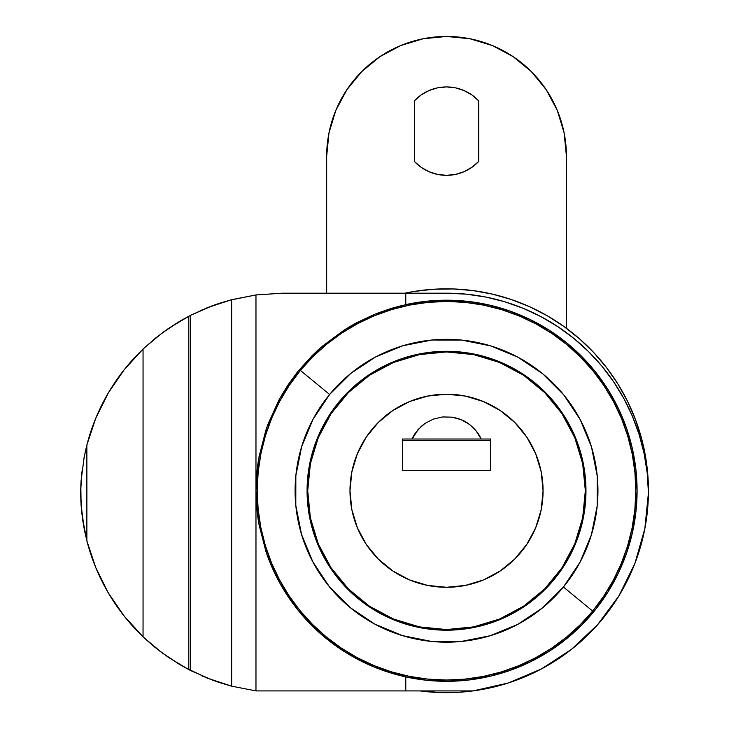 <?xml version="1.0" encoding="UTF-8"?>
<svg xmlns="http://www.w3.org/2000/svg" width="729" height="729" viewBox="0 0 729 729"><rect width="100%" height="100%" fill="white"/><g stroke="black" fill="none" stroke-linecap="round" stroke-linejoin="round"><path stroke-width="1.09" d="M404.795 293.195L413.653 291.536L404.795 293.195A201.915 201.915 0 0 1 648.427 492.995M645.739 457.876L641.556 438.503L645.739 457.876L648.008 477.559L648.4 494.39M579.664 338.958L564.146 326.638L579.664 338.958L593.907 352.736L606.719 367.844L618.001 384.137L627.623 401.46L635.497 419.64L641.556 438.503M492.394 294.115L472.893 290.57L492.394 294.115L511.439 299.555L529.874 306.845L547.497 315.894L564.146 326.638M646.705 517.116A201.915 201.915 0 0 1 508.077 683.046M280.091 583.537A190.551 190.551 0 0 0 298.061 610.2L280.054 583.473L266.805 554.086L258.704 522.875L255.97 490.745L255.97 690.91L473.03 690.91A201.915 201.915 0 0 1 420.022 690.91L439.906 692.55L459.717 692.231L475.016 690.636M413.653 291.536L433.336 289.267L453.146 288.948L472.893 290.57M645.356 525.864L644.363 531.086M635.779 561.102L633.856 566.087M619.814 594.381L617.581 598.017M597.88 624.389L596.978 625.4M573.112 648.054L570.78 649.894M543.916 667.618L539.606 669.924M510.765 682.171L505.571 683.829M409.498 439.013L402.362 439.013L411.912 439.013L414.591 434.129L421.289 426.328L425.007 423.421L433.409 419.084L442.621 416.952L452.098 417.161C459.243 418.455 465.002 420.87 469.394 424.387C475.199 429.126 479.108 434.001 481.14 439.013L412.186 439.013L417.945 429.691L411.912 439.013L417.945 429.691L425.007 423.421L433.409 419.084L442.621 416.952L452.098 417.161L461.211 419.694L469.394 424.387L476.174 430.957L481.14 439.013L490.69 439.013L490.69 470.56L490.69 439.013L458.732 439.013M452.217 439.013L451.561 439.013M480.657 439.013L450.021 439.013M440.298 439.004L436.926 439.013M300.394 370.423A189.294 189.294 0 0 1 566.852 344.617A189.294 189.294 0 0 1 592.659 611.075A189.294 189.294 0 0 0 566.852 344.617A189.294 189.294 0 0 0 300.394 370.423L329.626 394.489A151.432 151.432 0 0 1 542.786 373.849A151.432 151.432 0 0 1 563.426 587.009L592.659 611.075L580.156 624.817L566.369 637.264L551.434 648.309L535.487 657.831L518.684 665.75L501.178 671.974L483.154 676.457L464.774 679.155L446.221 680.039L427.668 679.1L409.297 676.339L391.282 671.801L373.804 665.513L357.028 657.54L341.108 647.963L326.2 636.873L312.459 624.379L300.011 610.592L288.966 595.657L279.444 579.71L271.525 562.906L265.301 545.401L260.809 527.377L258.121 508.997L257.237 490.444L258.175 471.891L260.936 453.52L265.474 435.505L271.762 418.027L279.736 401.251L289.304 385.331L300.394 370.423L312.896 356.681L326.683 344.234L341.619 333.189L357.565 323.667L374.369 315.748L391.874 309.515L409.898 305.032L428.278 302.335L446.831 301.46L465.384 302.398L483.755 305.15L501.771 309.697L519.248 315.985L536.025 323.949L551.944 333.527L566.852 344.617L580.594 357.119L593.041 370.897L604.086 385.841L613.608 401.788L621.527 418.592L627.751 436.097L632.243 454.121L634.932 472.501L635.816 491.054L634.877 509.607L632.116 527.978L627.578 545.994L621.29 563.471L613.317 580.248L603.749 596.167L592.659 611.075L563.426 587.009L579.965 562.351L591.365 534.94L597.206 505.835L597.251 476.146L591.511 447.023L580.193 419.576L563.745 394.872L542.786 373.849L518.128 357.31L490.717 345.911L461.612 340.069L431.923 340.024L402.8 345.765L375.362 357.082L350.649 373.53L329.626 394.489L313.087 419.148L301.688 446.558L295.846 475.663L295.801 505.343L301.542 534.475L312.859 561.913L329.308 586.626L350.266 607.649L374.925 624.188L402.335 635.588L431.44 641.429L461.12 641.474L490.252 635.734L517.69 624.416L542.403 607.959L563.426 587.009A151.432 151.432 0 0 1 350.266 607.649A151.432 151.432 0 0 1 329.626 394.489L300.394 370.423A189.294 189.294 0 0 0 326.2 636.873A189.294 189.294 0 0 0 592.659 611.075A189.294 189.294 0 0 1 326.2 636.873A189.294 189.294 0 0 1 300.394 370.423M380.593 613.618L405.834 624.124L380.593 613.618L357.884 598.4L338.593 579.036L323.439 556.282L313.023 531.013L307.729 504.195L307.775 476.857L313.151 450.057L323.658 424.816L338.876 402.107A139.449 139.449 0 0 1 535.168 383.099A139.449 139.449 0 0 1 554.177 579.382A139.449 139.449 0 0 1 357.884 598.4A139.449 139.449 0 0 1 338.876 402.107A139.449 139.449 0 0 0 313.169 449.993M313.133 450.112A139.449 139.449 0 0 0 307.784 476.802M307.775 476.903A139.449 139.449 0 0 0 313.005 530.958M313.033 531.058A139.449 139.449 0 0 0 323.412 556.227M323.466 556.336A139.449 139.449 0 0 0 405.78 624.106M405.889 624.142A139.449 139.449 0 0 0 432.589 629.491M432.68 629.501A139.449 139.449 0 0 0 486.744 624.27M486.835 624.243A139.449 139.449 0 0 0 512.013 613.864M585.341 490.745A138.811 138.811 0 0 0 446.522 351.934A138.811 138.811 0 0 0 307.711 490.745A138.811 138.811 0 0 1 446.522 351.934A138.811 138.811 0 0 1 585.341 490.745L582.671 517.827L574.771 543.87L561.95 567.873L544.681 588.904L523.65 606.163L499.647 618.994L473.604 626.894L446.522 629.564L419.448 626.894L393.405 618.994L369.403 606.163L348.371 588.904L331.103 567.873L318.281 543.87L310.381 517.827L307.711 490.745L310.381 463.671L318.281 437.628L331.103 413.625L348.371 392.594L369.403 375.326L393.405 362.504L419.448 354.604L446.522 351.934L473.604 354.604L499.647 362.504L523.65 375.326L544.681 392.594L561.95 413.625L574.771 437.628L582.671 463.671L585.341 490.745A138.811 138.811 0 0 1 446.522 629.564A138.811 138.811 0 0 1 307.711 490.745A138.811 138.811 0 0 0 446.522 629.564A138.811 138.811 0 0 0 585.341 490.745L583.027 515.995M446.522 394.207A96.538 96.538 0 0 0 349.984 490.745A96.538 96.538 0 0 0 446.522 587.282A96.538 96.538 0 0 1 349.984 490.745A96.538 96.538 0 0 1 446.522 394.207L427.695 396.066L409.58 401.561L392.895 410.482L378.26 422.483L366.259 437.118L357.338 453.803L351.843 471.918L349.984 490.745L351.843 509.58L357.338 527.696L366.259 544.381L378.26 559.015L392.895 571.017L409.58 579.938L427.695 585.433L446.522 587.282L465.357 585.433L483.473 579.938L500.158 571.017L514.792 559.015L526.794 544.381L535.715 527.696L541.21 509.58L543.069 490.745L541.21 471.918L535.715 453.803L526.794 437.118L514.792 422.483L500.158 410.482L483.473 401.561L465.357 396.066L446.522 394.207A96.538 96.538 0 0 1 543.069 490.745A96.538 96.538 0 0 1 446.522 587.282A96.538 96.538 0 0 0 543.069 490.745A96.538 96.538 0 0 0 446.522 394.207M636.025 510.792L637.082 490.745A190.551 190.551 0 0 1 405.771 676.895A190.551 190.551 0 0 0 530.074 662.005M566.105 639.114A190.551 190.551 0 0 0 581.778 624.972L565.996 639.196L548.709 651.589L530.156 661.968L510.555 670.224L490.161 676.239L469.221 679.947L448.007 681.296L426.766 680.275L405.771 676.895L405.771 690.91L405.771 676.895L374.97 667.354L346.22 652.765L320.341 633.537L298.07 610.219L280.054 583.473L266.805 554.086A190.551 190.551 0 0 0 280.027 583.419M405.771 676.895L374.97 667.354L346.22 652.765L320.341 633.537L298.07 610.219A190.551 190.551 0 0 0 320.323 633.51M320.368 633.556A190.551 190.551 0 0 0 405.743 676.886M530.229 661.932A190.551 190.551 0 0 0 565.886 639.287M581.797 624.953A190.551 190.551 0 0 0 595.885 609.079M595.921 609.043A190.551 190.551 0 0 0 618.383 573.067M618.402 573.021A190.551 190.551 0 0 0 632.344 532.981M632.353 532.908A190.551 190.551 0 0 0 637.082 490.845M258.23 461.512L256.89 472.073L255.97 490.745L256.89 509.425L258.23 519.987M258.995 524.561L265.976 551.68M267.771 556.765L278.469 580.576M278.596 580.813L279.499 582.471M281.303 585.679L288.092 596.614M288.292 596.923L296.958 608.815M298.48 610.72L311.784 625.491L318.126 631.542M322.008 634.986L344.425 651.644M348.772 654.314L356.7 658.797L374.478 667.153M376.41 667.928L391.209 673.095L403.201 676.312M407.42 677.241L422.747 679.811M427.276 680.33L447.333 681.296M452.691 681.205L467.371 680.157M474.743 679.2L487.245 676.895M495.082 675.008L506.691 671.555M514.483 668.775L525.627 664.11M532.963 660.565L536.307 658.825M536.398 658.77L543.998 654.487M550.404 650.496L552.281 649.266M552.391 649.184L562.095 642.258M566.661 638.659L581.542 625.218M584.23 622.457L594.946 610.255M599.284 604.651L604.888 596.723M605.043 596.504L606.728 593.935M610.875 587.182L614.556 580.621M614.574 580.576L616.734 576.411M620.27 569.003L624.881 557.822M627.596 550.113L631.068 538.221M632.854 530.657L635.214 517.317M266.805 554.086L258.704 522.875L255.97 490.745L258.704 458.623L266.805 427.413L280.054 398.016L298.07 371.28L320.341 347.961L346.22 328.733L374.97 314.135L405.771 304.604A190.551 190.551 0 0 1 637.082 490.745L636.025 470.706M635.214 464.182L632.854 450.841M631.068 443.268L627.596 431.377M624.881 423.677L620.27 412.496M616.734 405.078L614.602 400.959M614.556 400.877L610.875 394.316M606.728 387.564L605.034 384.994M604.961 384.885L599.284 376.847M594.946 371.243L584.23 359.042M581.542 356.281L566.661 342.83M562.095 339.24L552.5 332.378M552.281 332.242L550.404 331.002M543.998 327.011L536.38 322.71M536.353 322.692L532.963 320.924M525.664 317.407L514.483 312.723M506.691 309.943L495.082 306.49M487.245 304.594L474.743 302.298M467.371 301.341L452.609 300.293M447.333 300.193L446.64 300.193M446.522 300.193L427.276 301.168M422.747 301.688L407.42 304.248M403.201 305.187L391.209 308.403L376.41 313.561M374.478 314.345L356.7 322.692L348.772 327.184M344.425 329.854L322.008 346.512M318.126 349.947L311.784 356.007L298.489 370.769M296.949 372.692L288.292 384.566M288.092 384.885L281.303 395.82M279.499 399.027L278.569 400.75M278.469 400.923L267.771 424.734M265.976 429.818L258.995 456.937M80.837 484.667L81.065 504.978L80.573 492.932L82.268 516.934L86.869 540.827L95.736 567.536L108.229 592.759L124.103 615.987L143.048 636.791L155.559 647.789L168.262 657.248L188.802 669.614L188.802 316.24L190.643 315.293L188.802 316.24L188.802 669.614L190.643 670.562L190.643 315.293L213.087 305.497L231.658 299.692L231.658 686.162L213.16 680.385L190.643 670.562L190.643 315.293L181.457 320.286L191.563 314.819M637.082 490.653A190.551 190.551 0 0 0 632.371 448.654M632.325 448.444A190.551 190.551 0 0 0 566.096 342.384M565.886 342.211A190.551 190.551 0 0 0 530.22 319.557M530.083 319.493A190.551 190.551 0 0 0 405.771 304.604L405.771 293.195L282.478 293.195L255.97 294.944L231.658 299.692L231.658 686.162L255.97 690.91L255.97 294.944L255.97 490.745L258.704 458.623L266.805 427.413L280.054 398.016L298.07 371.28L320.341 347.961L346.22 328.733L374.97 314.135L405.771 304.604L426.766 301.223L448.007 300.202L469.221 301.551L490.161 305.26L510.555 311.274L530.156 319.53L548.709 329.909L565.996 342.293L581.788 356.527L595.903 372.437L608.15 389.815L618.392 408.45L626.493 428.114L632.353 448.554L635.888 469.522L637.082 490.745L635.888 511.977L632.353 532.945L626.493 553.384L618.392 573.049L608.15 591.684L595.903 609.061L581.788 624.963M190.643 315.293L207.665 307.565L231.658 299.692A201.915 201.915 0 0 0 230.738 299.938L219.046 303.419M219.074 682.444L230.738 685.916A201.915 201.915 0 0 0 231.658 686.162L207.765 678.325L184.82 667.472L168.262 657.248L155.559 647.789L143.048 636.791L143.048 349.063L124.103 369.867L108.229 393.104L95.736 418.318L86.869 445.027L84.209 456.928L81.065 480.876L84.209 456.928L86.869 445.027L86.869 540.827L84.582 530.821M144.296 347.879L162.33 332.834L181.457 320.286M201.878 309.98L202.862 309.552M206.498 308.039L230.246 300.066L256.389 294.89L282.478 293.195L405.771 293.195L405.771 304.604M473.03 690.91L508.159 683.027L541.319 669.022L571.481 649.348L597.662 624.644L619.03 595.666L634.923 563.362L644.828 528.753L648.427 492.932A201.915 201.915 0 0 1 473.03 690.91L255.97 690.91L231.658 686.162A201.915 201.915 0 0 1 230.738 685.916L206.608 677.861M202.926 676.33L202.206 676.02M191.563 671.035L181.457 665.568L162.33 653.02L144.296 637.975M94.797 420.642L97.868 413.316M105.942 397.105L110.361 389.541M120.841 374.095L125.288 368.373M125.288 617.481L120.841 611.759M110.361 596.313L105.942 588.75M97.868 572.538L94.797 565.212M85.12 452.481L86.851 445.1M81.921 471.745L80.573 492.932L81.065 480.876M83.926 458.386L84.181 457.056M82.277 516.989L86.869 540.827L84.2 528.908L81.065 504.951L81.94 514.246M84.209 528.926L82.596 519.321M86.869 540.827L86.869 445.027A201.915 201.915 0 0 1 143.048 349.063L143.048 636.791A201.915 201.915 0 0 1 86.869 540.827M155.487 338.128L143.048 349.063L155.487 338.128L168.208 328.642L155.487 338.128M179.899 321.188L168.208 328.642L188.802 316.24L179.899 321.188M648.427 492.932L647.252 473.285L644.172 453.848L639.224 434.803L632.435 416.332L623.887 398.608L613.645 381.805L601.826 366.067L588.522 351.569L573.878 338.429L558.022 326.774L541.1 316.714L523.294 308.358L504.75 301.77L485.651 297.022L466.177 294.161L446.522 293.195L405.771 293.195L446.522 293.195A201.915 201.915 0 0 1 648.427 492.932M81.065 504.951L80.573 492.932M201.878 675.874L218.755 682.344M181.457 665.568L190.643 670.562M162.33 653.02L179.835 664.629M144.898 638.531L153.236 645.876M153.3 645.93L155.423 647.671M155.724 647.917L162.294 652.993M140.442 634.257L144.743 638.385M86.869 445.027L84.2 456.946M144.743 347.469L140.46 351.578M179.635 321.343L163.66 331.85M218.718 303.528L213.205 305.451M213.05 305.506L207.519 307.629M202.735 309.615L201.915 309.962M231.658 299.692L255.97 294.944L282.478 293.195M601.826 366.067L609.881 376.428M490.69 440.352L402.362 440.352L490.69 440.352M411.912 439.013L490.69 439.013L490.69 470.56L402.362 470.56L402.362 439.013L402.362 470.56L490.69 470.56L402.362 470.56L402.362 439.013L411.912 439.013M451.533 439.013L446.959 439.013M441.318 439.013L435.824 439.013M426.611 439.013L425.709 439.013M417.571 439.013L415.949 439.013M569.395 556.683L579.901 531.441L569.395 556.683L554.177 579.382A139.449 139.449 0 0 0 579.883 531.496M307.711 490.745L309.943 465.949M446.522 351.934L471.463 354.194M446.522 629.564L421.417 627.268M579.919 531.386A139.449 139.449 0 0 0 585.269 504.696M585.278 504.596A139.449 139.449 0 0 0 580.047 450.531M580.02 450.44A139.449 139.449 0 0 0 569.641 425.262M569.586 425.162A139.449 139.449 0 0 0 487.282 357.392M487.163 357.356A139.449 139.449 0 0 0 460.473 352.007M460.363 351.989A139.449 139.449 0 0 0 406.317 357.228M406.208 357.256A139.449 139.449 0 0 0 381.048 367.635M338.876 402.107L358.24 382.816L380.994 367.662L406.263 357.246L433.081 351.952L460.418 351.998L487.218 357.374L512.46 367.881L535.168 383.099L554.459 402.463L569.613 425.217L580.029 450.486L585.323 477.304L585.278 504.641L579.901 531.441M554.177 579.382L534.813 598.682L512.059 613.836L486.79 624.252L459.972 629.546L432.634 629.501L405.834 624.124M566.433 156.334L564.137 132.942L557.311 110.453L546.231 89.731L531.323 71.56L513.152 56.652L492.43 45.572L469.941 38.755L446.549 36.45L423.166 38.755L400.677 45.572L379.946 56.652L361.784 71.56L346.867 89.731L335.796 110.453L328.97 132.942L326.665 156.334L326.665 293.195L326.665 156.334A119.884 119.884 0 0 1 446.549 36.45A119.884 119.884 0 0 1 566.433 156.334L566.433 328.296L566.433 156.334M478.707 100.839L478.707 161.419L471.9 167.305L464.054 171.698L455.47 174.413L446.522 175.334L437.573 174.413L428.989 171.698L421.143 167.305L414.345 161.419L414.345 100.839L421.143 94.952L428.989 90.551L437.573 87.845L446.522 86.924L455.47 87.845L464.054 90.551L471.9 94.952L478.707 100.839L478.707 161.419A44.168 44.168 0 0 1 414.345 161.419L414.345 100.839A44.168 44.168 0 0 1 478.707 100.839M564.137 132.942L557.311 110.453M513.152 56.652L492.43 45.572M469.941 38.755L446.549 36.45L423.166 38.755M335.796 110.453L328.97 132.942M478.707 161.419L471.9 167.305L464.054 171.698L455.47 174.413L446.522 175.334L437.573 174.413L428.989 171.698L421.143 167.305L414.345 161.419"/></g></svg>
